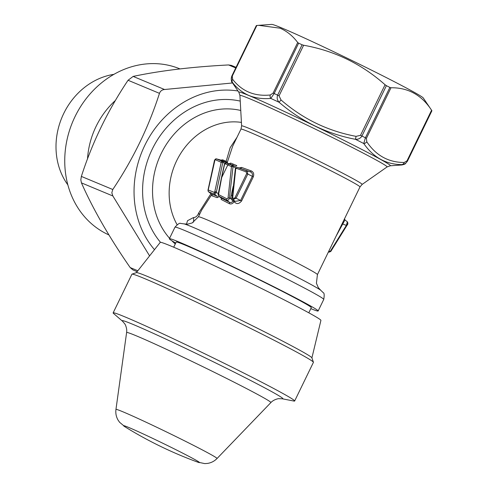 <?xml version="1.0" encoding="UTF-8"?>
<svg xmlns="http://www.w3.org/2000/svg" width="488" height="488" viewBox="0 0 488 488"><rect width="100%" height="100%" fill="white"/><g stroke="black" fill="none" stroke-linecap="round" stroke-linejoin="round"><path stroke-width="0.73" d="M113.936 74.341A67.808 59.152 112.6 0 0 63.733 113.484A67.808 59.152 112.6 0 0 67.856 184.891M179.968 68.906A90.304 78.775 112.6 0 0 75.036 116.602A90.304 78.775 112.6 0 0 108.922 234.935M115.4 100.467A76.653 66.868 112.6 0 0 96.112 126.355A76.653 66.868 112.6 0 0 87.523 158.874M154.489 249.673A94.276 82.24 -67.4 0 1 134.047 192.772A94.276 82.24 -67.4 0 1 237.985 90.988M232.544 82.966L164.547 89.511C162.04 89.743 160.345 91.024 159.472 93.354C148.566 127.27 132.998 159.32 112.783 189.509L111.813 192.748L112.856 195.969L149.59 255.883M137.128 271.67L132.925 269.913L130.18 267.564C109.336 237.455 93.086 209.224 81.435 182.878L80.831 179.834L81.362 176.418C92.269 142.514 107.83 110.459 128.057 80.264L133.132 76.415C160.399 70.656 192.211 66.832 228.561 64.947L231.391 65.392L236.046 67.332M311.911 357.869L320.921 320.39A89.31 2.855 -154.1 0 0 266.777 291.104A89.31 2.855 -154.1 0 0 176.894 248.581A89.31 2.855 -154.1 0 0 160.247 242.371L136.372 272.633M294.648 401.008L313.424 362.346A100.888 3.227 -154.1 0 0 313.424 362.23L311.893 357.814A97.582 3.123 -154.1 0 0 251.698 325.392A97.582 3.123 -154.1 0 0 154.531 279.447A97.582 3.123 -154.1 0 0 136.42 272.615L132.004 274.14A100.888 3.227 -154.1 0 0 131.912 274.213L113.143 312.875A100.888 3.227 -154.1 0 0 113.625 313.534L122.598 321.281A89.347 2.861 25.9 0 1 138.836 326.887A89.347 2.861 25.9 0 1 233.514 371.807A89.347 2.861 25.9 0 1 282.192 398.775L293.831 401.038A100.888 3.227 -154.1 0 0 294.648 401.008A100.888 3.227 -154.1 0 0 233.795 368.056A100.888 3.227 -154.1 0 0 131.955 319.866A100.888 3.227 -154.1 0 0 113.143 312.875M313.424 362.23A100.888 3.227 -154.1 0 0 251.192 328.705A100.888 3.227 -154.1 0 0 150.731 281.204A100.888 3.227 -154.1 0 0 132.004 274.14M390.992 87.755L366.427 138.336L366.775 141.788C376.004 155.519 388.472 162.419 404.174 162.504L407.022 160.808L431.581 110.233L423.267 97.972A84.351 2.696 -154.1 0 0 365.683 67.259A84.351 2.696 -154.1 0 0 281.789 27.981A84.351 2.696 -154.1 0 0 271.749 24.4L258.677 25.327L280.088 28.188C286.926 31.183 292.794 35.953 297.698 42.505L298.632 43.17A97.582 3.123 25.9 0 1 302.096 44.774L303.627 45.244C334.371 50.715 361.523 63.879 385.069 84.747L386.398 85.662A97.582 3.123 25.9 0 1 389.863 87.419L390.992 87.755C408.175 87.572 421.705 95.062 431.581 110.233L431.874 110.684A97.582 3.123 25.9 0 1 431.886 110.813L407.425 161.186A97.582 3.123 25.9 0 0 407.419 161.058C405.949 163.462 404.088 164.645 401.831 164.602C386.1 164.493 373.405 157.465 363.761 143.521L365.402 137.793L389.863 87.419M298.632 43.17L274.171 93.543L270.791 98.43C262.788 99.101 255.523 98.131 248.996 95.526C242.56 92.72 237.052 88.365 232.477 82.46C231.092 80.74 230.897 78.562 231.885 75.915A97.582 3.123 25.9 0 0 231.867 75.939L256.328 25.565A97.582 3.123 25.9 0 1 256.34 25.541L258.677 25.327M173.704 247.209L176.211 242.06A75.085 2.403 25.9 0 1 185.312 245.177A75.085 2.403 25.9 0 1 261.806 281.039A75.085 2.403 25.9 0 1 311.301 307.654L308.794 312.808M236.765 165.591A1.324 1.08 -68.5 0 1 235.411 166.359L229.226 163.785L230.696 163.071L236.765 165.591M328.424 251.942L329.095 252.125L330.169 251.515L346.352 225.425L347.334 221.833M341.899 224.187L342.161 223.644L341.899 224.187A1.324 0.665 26.1 0 1 342.631 223.943L346.352 225.425A1.324 0.634 28.4 0 0 347.053 225.23C347.987 224.346 348.109 223.23 347.419 221.881L344.955 219.923L335.915 236.509M160.473 242.304A84.705 73.889 -67.4 0 1 152.244 149.182A84.705 73.889 -67.4 0 1 240.242 101.114M239.303 167.951L241.578 167.427L251.174 170.879C253.51 171.929 254.23 173.899 253.333 176.796L241.609 200.94C238.888 204.191 236.412 204.411 234.167 201.599C232.745 203.728 231.123 204.411 229.311 203.661L221.131 199.433A1.324 1.067 115.5 0 0 220.93 197.866L229.275 202.166C230.702 202.874 231.959 202.489 233.057 201.025L230.653 198.543L231.227 195.231A1.324 0.543 -167.7 0 0 232.325 195.444M219.295 196.591L217.129 197.628L212.048 195.865L211.829 194.45M211.81 194.492L201.66 210.084L198.396 216.812A66.154 2.117 -154.1 0 1 206.418 219.563A66.154 2.117 -154.1 0 1 273.811 251.161A66.154 2.117 -154.1 0 1 317.42 274.61L359.991 186.928A66.154 2.117 -154.1 0 0 330.333 170.477A66.154 2.117 -154.1 0 0 248.99 131.882A66.154 2.117 -154.1 0 0 240.968 129.137L232.672 146.217L227.243 162.559L227.597 162.815L221.399 160.235M216.3 158.844A1.519 0.738 116.9 0 1 216.404 158.856A1.519 0.738 116.9 0 1 216.446 158.868L222.583 161.43L227.597 162.815M220.936 160.107L222.674 159.832L226.17 161.29L230.19 147.644L237.009 137.287M175.723 243.054A82.698 2.647 25.9 0 1 169.366 238.736A82.698 2.647 25.9 0 1 179.389 242.17A82.698 2.647 25.9 0 1 263.636 281.668A82.698 2.647 25.9 0 1 318.139 310.978A82.698 2.647 25.9 0 1 310.813 308.654M240.968 129.137L241.615 125.922A66.99 2.141 25.9 0 1 249.746 128.667A66.99 2.141 25.9 0 1 332.115 167.744A66.99 2.141 25.9 0 1 362.12 184.434L387.082 166.933A81.807 2.617 -154.1 0 0 350.445 146.553A81.807 2.617 -154.1 0 0 249.856 98.826A81.807 2.617 -154.1 0 0 239.931 95.477L238.864 92.281A84.284 2.696 25.9 0 1 249.032 95.587A84.284 2.696 25.9 0 1 352.659 144.753A84.284 2.696 25.9 0 1 390.26 165.792L401.813 164.974L405.504 163.553M386.398 85.662L361.937 136.036C360.4 138.421 358.247 139.513 355.478 139.318C326.875 133.828 301.407 121.475 279.087 102.267C277.202 100.211 276.72 97.838 277.635 95.148L302.096 44.774M186.495 224.187L187.526 220.692L193.431 217.587C195.804 217.471 197.549 215.946 198.671 213.012L210.944 193.675M226.17 161.29L227.243 162.559M198.671 213.012A6.619 4.978 -162.4 0 1 199.281 214.988M193.431 217.587A6.619 6.015 -83.7 0 1 193.108 222.473M208.224 190.003L214.616 192.467L221.198 162.309L215.031 159.613L208.224 190.003A1.324 0.543 -167.7 0 0 207.961 190.241L208.449 191.699L211.609 194.2L216.849 196.03L214.671 194.309L208.535 191.747A1.519 0.738 116.9 0 1 208.449 191.699A1.519 0.738 116.9 0 1 208.309 191.503M218.325 193.443L216.239 192.601L214.671 194.309A1.324 1.153 -67.3 0 1 214.391 192.705M230.696 163.071A1.324 1.214 -65.9 0 1 229.226 163.785L226.304 162.98L232.745 165.621L233.02 166.695L229.439 198.055C228.945 199.763 228.128 200.531 226.999 200.367L218.648 196.078L220.93 197.866L218.74 196.133A1.324 1.067 -64.6 0 1 218.539 194.559L226.957 198.866L228.061 198.024L231.458 166.585L227.804 164.938L221.698 177.516L218.539 194.559M235.741 168.824A1.324 0.464 -171.9 0 0 235.314 169.098C235.222 168.098 235.972 167.555 237.552 167.469L247.221 170.977L247.8 174.051L236.076 198.195L233.044 199.629L235.234 201.367L240.602 200.452L234.99 197.677L246.714 173.527L246.129 171.861L236.344 168.293L235.741 168.824L232.758 197.231C233.124 198.64 233.868 198.787 234.99 197.677M241.609 200.94L240.602 200.452L252.326 176.308C252.869 174.064 252.125 172.551 250.1 171.77L237.546 167.463M329.095 252.125L328.424 251.948M347.767 223.498L347.078 225.181A1.324 0.634 28.4 0 1 347.053 225.23L330.797 251.448A1.324 0.543 -145.2 0 1 330.169 251.515L328.881 251.003M330.84 251.253A1.324 0.543 -145.2 0 1 330.797 251.448L329.138 252.144M230.653 198.543L229.439 198.055A1.324 0.464 -176.7 0 0 228.061 198.024M231.458 166.585A1.324 0.518 9.6 0 1 233.02 166.695L235.96 167.878M231.391 166.39A1.324 1.08 -68.5 0 1 232.745 165.621L235.411 166.359M229.311 203.661A1.324 0.884 118.7 0 0 229.275 202.166L226.999 200.367A1.324 0.897 -61.5 0 1 226.957 198.866M218.648 196.078L218.118 194.608A1.324 0.5 10 0 1 218.465 194.346M246.129 171.861A1.324 0.787 -70.6 0 1 247.221 170.977L250.1 171.77A1.324 0.769 -70.6 0 0 251.174 170.879M236.344 168.293A1.324 0.982 -69.4 0 1 237.607 167.488L240.322 168.238A1.324 0.976 110.5 0 0 241.578 167.427M235.314 169.098L232.154 197.512A1.324 0.397 4.6 0 1 232.154 197.512A1.324 0.397 4.6 0 1 232.758 197.231M234.661 200.91A1.324 0.714 -26.7 0 1 234.167 201.599L233.057 201.025A1.324 0.415 134.1 0 1 233.917 200.324M212.048 195.865A1.324 1.257 103.7 0 0 211.67 194.224L208.535 191.747A1.324 1.153 112.6 0 1 208.254 190.143M233.276 199.336L231.818 199.982M230.671 198.274L232.233 198.372M256.841 25.48L232.282 76.055L232.636 79.3A3.306 2.818 141.3 0 0 232.477 82.46A94.276 3.013 -154.1 0 0 232.398 82.753L238.864 92.281M232.636 79.3C241.95 91.347 254.498 96.575 270.279 94.989L273.134 93.08L297.698 42.505M303.627 45.244L279.069 95.825L281.015 99.948L279.087 102.267A94.276 3.013 -154.1 0 0 270.791 98.43A3.306 2.763 85.4 0 1 270.279 94.989M281.015 99.948C302.853 118.932 327.869 131.065 356.063 136.353L360.51 135.328L385.069 84.747M407.425 161.186L405.498 163.559C405.308 163.992 404.088 164.462 401.844 164.968L401.844 164.968A3.306 2.763 -94.6 0 1 401.813 164.974A94.276 3.013 -154.1 0 0 401.831 164.602A3.306 2.775 91.5 0 0 404.174 162.504M366.775 141.788A3.306 2.721 145.2 0 1 363.761 143.521A94.276 3.013 -154.1 0 0 355.478 139.318L356.063 136.353M197.616 462.099A42.218 1.348 -154.1 0 0 184.714 454.182A42.218 1.348 -154.1 0 0 131.455 428.623A42.218 1.348 -154.1 0 0 125.142 426.909A396.939 396.939 0 0 0 197.616 462.099L204.74 463.6L207.363 463.435C211.109 462.886 214.336 461.245 217.038 458.506L270.87 402.588A80.191 2.562 -154.1 0 0 222.87 376.547A80.191 2.562 -154.1 0 0 141.575 338.068A80.191 2.562 -154.1 0 0 126.612 332.535C127.38 327.973 124.605 323.306 124.806 323.916L122.598 321.281M125.142 426.909L119.554 422.236L118.059 420.076C116.174 416.789 115.473 413.238 115.955 409.426A56.187 1.8 25.9 0 1 126.441 413.299A56.187 1.8 25.9 0 1 183.403 440.261A56.187 1.8 25.9 0 1 217.038 458.506M233.301 164.194A1.324 1.153 -67.4 0 1 231.885 164.932M224.694 163.87L224.663 163.956A1.324 0.543 -167.7 0 0 224.401 164.194L226.255 162.961A1.519 0.738 116.9 0 1 226.304 162.98A1.324 1.153 -67.4 0 0 224.883 163.718L224.694 163.87M215.031 159.613A1.324 1.153 -67.4 0 1 216.446 158.868L221.454 160.259A1.324 1.153 -67.4 0 0 222.674 159.832M241.42 122.403A66.154 57.712 112.6 0 0 176.686 160.68A66.154 57.712 112.6 0 0 177.083 224.681M240.761 110.477A76.079 66.368 112.6 0 0 161.205 153.525A76.079 66.368 112.6 0 0 169.574 238.303M171.849 240.743A76.079 66.368 112.6 0 0 175.284 243.969M185.001 230.617A82.698 2.647 -154.1 0 0 174.972 227.188C177.882 224.016 179.743 222.76 180.56 223.412L184.238 223.919A77.183 2.47 25.9 0 1 192.138 226.932A77.183 2.47 25.9 0 1 264.319 260.61A77.183 2.47 25.9 0 1 320.585 290.128L323.263 292.702C324.282 292.94 324.447 295.185 323.751 299.431A82.698 2.647 -154.1 0 0 269.242 270.114A82.698 2.647 -154.1 0 0 185.001 230.617M431.874 110.684L407.419 161.058L407.022 160.808M360.51 135.328L361.937 136.036A97.582 3.123 25.9 0 1 365.402 137.793L366.427 138.336M273.134 93.08L274.171 93.543A97.582 3.123 25.9 0 1 277.635 95.148L279.069 95.825M232.282 76.055L231.885 75.915L256.34 25.541M224.919 163.291L222.827 162.449L216.379 191.961A1.324 0.543 -167.7 0 0 214.75 191.827L214.336 192.681A1.324 1.153 -67.4 0 0 214.616 194.285M216.379 191.961L216.239 192.601A1.324 0.543 -167.8 0 0 214.616 192.467M221.162 162.169A1.324 1.153 -67.4 0 1 222.583 161.43A1.519 0.738 116.9 0 1 222.827 162.449A1.324 0.543 -167.7 0 0 221.198 162.309M224.663 163.956L221.698 177.516A1.324 0.543 12.3 0 0 221.436 177.754L224.401 164.194M229.226 164.194A1.324 1.153 -67.4 0 0 227.804 164.938L224.883 163.718M226.151 162.949A1.519 0.738 116.9 0 1 226.255 162.961L229.183 163.773M231.227 195.231L233.203 186.196M253.333 176.796L246.714 173.527M214.811 159.851A1.324 0.543 -167.7 0 0 214.543 160.088L207.961 190.241M217.129 197.628A1.324 1.153 112.7 0 0 216.849 196.03M133.132 76.415L164.547 89.511M235.747 67.948L228.561 64.947M159.472 93.354L128.057 80.264M81.362 176.418L112.783 189.509M112.856 195.969L81.435 182.878M130.18 267.564L137.848 270.761M221.381 160.229L216.404 158.856L214.543 160.088M317.42 274.61L316.419 283.235L318.31 287.621L320.61 290.14M198.396 216.812L192.235 222.931L187.618 224.157L184.22 223.913M323.751 299.431L318.139 310.978M174.972 227.188L169.366 238.736M231.867 75.939C231.062 79.788 231.239 82.057 232.398 82.753M241.615 125.922L239.931 95.477M387.082 166.933L390.26 165.792M359.991 186.928L362.12 184.434M218.118 194.608L221.436 177.754M232.154 197.506L233.044 199.629M211.609 194.2L211.914 194.468M344.955 219.923L344.491 218.728M401.844 164.968L401.075 165.029L401.844 164.968M115.955 409.426L126.612 332.535M282.192 398.775L278.758 398.672C279.362 398.452 273.981 399.154 270.87 402.588"/></g></svg>
